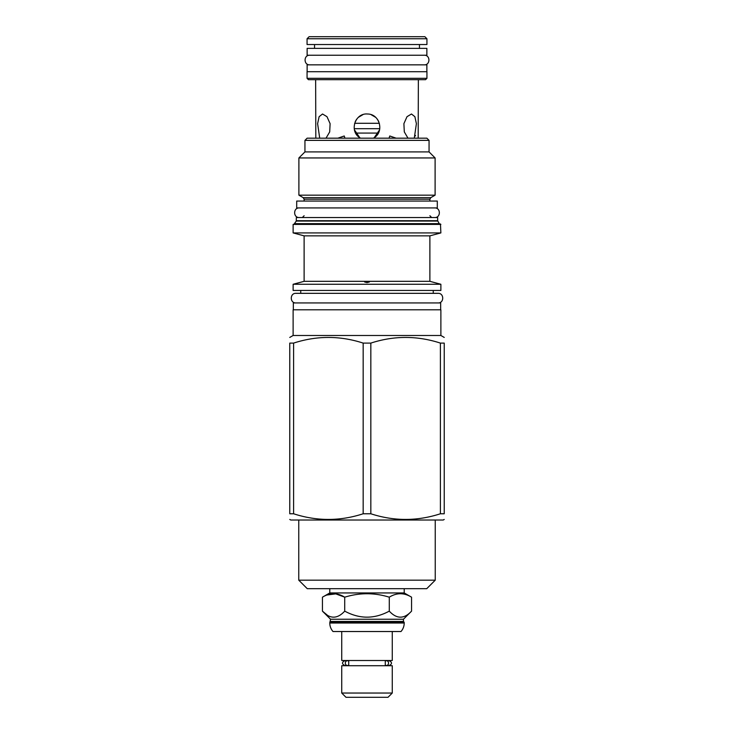 <?xml version="1.0" encoding="UTF-8"?>
<svg xmlns="http://www.w3.org/2000/svg" width="734" height="734" viewBox="0 0 734 734"><rect width="100%" height="100%" fill="white"/><g stroke="black" fill="none" stroke-linecap="round" stroke-linejoin="round"><path stroke-width="1.1" d="M330.548 621.432L403.452 621.432L404.214 623.019A12.909 12.909 0 0 1 401.003 631.524L332.997 631.524A12.909 12.909 0 0 1 329.786 623.019L330.548 619.239L322.446 611.138L327.162 615.028M327.015 594.999L335.768 593.879L344.723 597.182C359.577 592.604 374.423 592.604 389.277 597.182C396.699 592.604 404.131 592.604 411.554 597.182L411.554 611.138L403.452 619.239L330.548 619.239M411.554 611.138C404.131 619.157 396.699 619.157 389.277 611.138C374.423 619.157 359.577 619.157 344.723 611.138C337.301 619.157 329.869 619.157 322.446 611.138L322.446 597.182L329.786 592.944L404.214 592.944L404.214 588.686M403.452 621.432L403.452 619.239M404.214 622.193L329.786 622.193M392.268 631.524L392.268 660.499L341.732 660.499L341.732 631.524M348.714 665.032L348.714 661.187A2.404 2.119 90 0 0 345.319 663.114A2.404 2.119 90 0 0 348.714 665.032M347.439 665.509L344.824 665.509L346.264 665.72M386.561 665.509A2.404 2.119 -90 0 0 386.561 660.71A2.404 2.119 -90 0 0 385.286 661.187L385.286 665.032A2.404 2.119 -90 0 0 386.561 665.509L389.176 665.509L387.736 665.72M387.736 660.499L389.176 660.71L386.561 660.71M346.264 660.499L344.824 660.71C341.723 662.307 341.723 663.912 344.824 665.509M341.732 665.72L392.268 665.72L392.268 693.043L341.732 693.043L341.732 665.72M341.732 693.043L345.989 697.3L388.011 697.3L392.268 693.043M344.723 611.138L344.723 597.182C337.301 592.604 329.869 592.604 322.446 597.182M411.554 597.182L404.214 592.944M389.277 597.182L389.277 611.138M329.786 592.944L329.786 588.686M426.729 588.686L307.271 588.686L298.756 580.172L435.244 580.172L426.729 588.686M289.765 519.443L290.792 520.03L443.208 520.03L444.235 519.443M363.165 513.772L370.835 513.772C394.02 521.305 417.215 521.305 440.4 513.772L444.235 513.772C444.235 521.305 444.235 521.305 444.235 513.772C444.235 521.305 444.235 521.305 444.235 513.772L444.235 343.099L440.4 343.099C417.215 335.566 394.02 335.566 370.835 343.099L363.165 343.099L363.165 513.772C339.98 521.305 316.785 521.305 293.6 513.772L289.765 513.772C289.765 521.305 289.765 521.305 289.765 513.772C289.765 521.305 289.765 521.305 289.765 513.772L289.765 343.099C289.765 335.566 289.765 335.566 289.765 343.099C289.765 335.566 289.765 335.566 289.765 343.099L293.6 343.099L293.6 513.772M293.123 335.484L293.123 309.812L440.877 309.812L440.877 335.484L293.123 335.484L289.765 337.429M444.235 343.099C444.235 335.566 444.235 335.566 444.235 343.099C444.235 335.566 444.235 335.566 444.235 343.099M370.835 343.099L370.835 513.772M363.165 343.099C339.98 335.566 316.785 335.566 293.6 343.099M293.334 309.812L293.334 302.94L440.666 302.94L440.666 309.812M293.123 290.453L440.877 290.453L440.877 284.269L293.123 284.269L293.123 290.453M367.11 281.324L304.115 281.324L299.399 282.59L304.115 281.324L304.115 235.862L429.885 235.862L429.885 281.324L434.601 282.59L429.885 281.324L367 281.324L369.404 281.966L367 282.59L364.596 281.966L366.486 281.342M429.885 235.862L440.877 232.917L293.123 232.917L304.115 235.862M440.877 224.402L293.123 224.402L440.464 223.989L440.877 232.917M296.353 220.714L437.647 220.714L437.647 217.539L296.353 217.539L296.261 221.062L294.169 223.989M296.701 207.924L437.299 207.924L437.299 201.061L296.701 201.061L296.701 207.924M303.215 197.666L298.894 195.161L435.106 195.161L430.785 197.666L303.215 197.666L304.115 199.208L304.115 201.061M429.06 140.368L304.94 140.368L307.133 138.175L426.867 138.175L429.06 140.368L429.06 151.901L435.106 157.948L298.894 157.948L298.894 195.161M304.94 140.368L304.94 151.901L429.06 151.901M319.712 138.175L317.611 123.67L319.116 116.678L322.529 114.009L326.988 116.678L330.107 123.67L329.694 131.9L326.015 138.175M337.86 138.175L344.228 135.983L344.943 138.175M360.688 138.175C348.769 132.322 354.623 112.706 367.587 114.018C380.038 113.935 384.653 132.579 373.312 138.175M389.057 138.175L389.772 135.983L396.14 138.175M407.985 138.175L404.306 131.9L403.893 123.67L407.012 116.678L411.471 114.009L414.884 116.678L416.389 123.67L414.288 138.175M418.187 138.13L418.352 79.676M315.648 79.676L315.813 138.175M415.361 135.946L415.508 135.487M426.94 78.309L425.564 79.676L308.436 79.676L307.06 78.309L307.06 71.712L426.94 71.712L426.94 78.309L307.06 78.309M307.133 71.712L307.133 64.849L426.867 64.849L426.867 71.712M307.133 55.233L426.867 55.233L426.867 48.371L307.133 48.371L307.133 55.233M314.547 44.526L314.547 48.371M419.453 44.526L419.453 48.371M426.94 44.526L307.06 44.526L307.06 38.755L426.94 38.755L426.94 44.526M307.06 38.755L309.124 36.7L424.876 36.7L426.94 38.755M354.614 123.284L379.386 123.284M374.349 137.524L379.561 129.872M378.744 121.55L377.331 119.183M375.634 117.321L371.11 114.678M362.89 114.678L358.366 117.321M356.669 119.183L355.256 121.55M354.439 129.872L359.642 137.524M355.66 133.083L378.34 133.083M379.781 128.689L354.219 128.689M440.4 343.099L440.4 513.772M299.307 207.924C293.105 207.63 293.105 217.833 299.307 217.539M434.693 207.924C440.895 207.63 440.895 217.833 434.693 217.539M433.253 290.453L433.253 293.334L438.06 293.334L295.94 293.334C289.747 293.04 289.747 303.243 295.94 302.94M438.06 293.334C444.253 293.04 444.253 303.243 438.06 302.94M295.94 293.334L300.747 293.334L300.747 290.453M309.739 55.233C303.546 54.94 303.546 65.142 309.739 64.849M424.261 55.233C430.454 54.94 430.454 65.142 424.261 64.849M404.214 623.019L329.786 623.019M437.647 220.714L439.235 223.65L294.765 223.65M437.739 221.062L296.261 221.062M430.785 197.666L429.885 199.208L304.115 199.208M347.439 660.71L344.824 660.71M389.176 665.509C392.277 663.912 392.277 662.307 389.176 660.71M298.756 520.03L298.756 580.172M435.244 520.03L435.244 580.172M440.877 335.484L444.235 337.429M429.885 281.324L440.877 284.269M304.115 281.324L293.123 284.269M293.123 224.402L293.123 232.917M439.235 223.65L439.831 223.989M304.115 215.75L302.325 217.539M429.885 199.208L429.885 201.061M435.106 157.948L435.106 195.161M304.94 151.901L298.894 157.948M429.885 215.75L431.675 217.539"/></g></svg>
